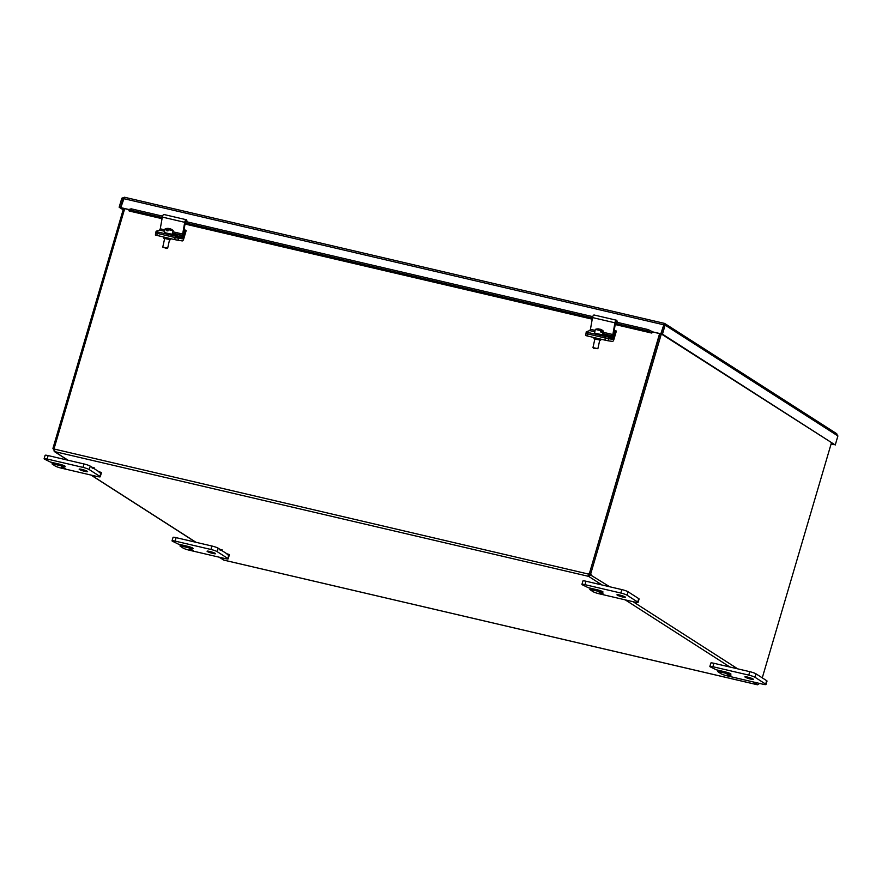 <?xml version="1.0" encoding="UTF-8"?>
<svg xmlns="http://www.w3.org/2000/svg" width="882" height="882" viewBox="0 0 882 882"><rect width="100%" height="100%" fill="white"/><g stroke="black" fill="none" stroke-linecap="round" stroke-linejoin="round"><path stroke-width="1.32" d="M220.07 550.081L219.982 549.288L222.286 549.971L221.779 550.588L220.07 550.081L221.779 550.588M227.181 554.646L227.082 553.852L229.397 554.524L228.89 555.142L227.181 554.646L228.89 555.142M92.136 468.022L92.048 467.228L94.352 467.901L93.845 468.518L92.136 468.022L93.845 468.518M99.247 472.576L99.148 471.782L101.463 472.465L100.956 473.083L99.247 472.576L100.956 473.083M123.546 208.483L52.931 448.409L54.276 448.651M659.582 333.694L589.341 573.708M589.374 573.73L589.529 573.829A1.411 1.279 -57.3 0 0 588.724 574.127L588.36 576.288L588.206 573.796A1.411 1.279 122.7 0 1 589 573.487M588.768 574.877L589.782 574.502A1.411 0.562 103.1 0 0 589.584 573.774L589.529 573.829M831.373 443.051L762.269 677.861M54.221 448.618L54.1 448.53A1.411 1.279 122.7 0 1 54.629 449.147L54.783 451.639L53.372 449.192A1.411 0.562 103.1 0 0 53.163 448.464M53.372 449.192L54.651 449.489M54.75 451.341L54.188 451.463M218.923 557.126L224.271 560.191M659.957 333.782L589.341 573.719L590.664 574.028A1.411 0.562 -76.9 0 1 590.797 574.028A1.411 0.562 -76.9 0 1 591.105 574.81L588.636 576.376L54.783 451.639M589.782 574.502L609.771 586.784M590.664 574.028L661.291 334.102M757.528 684.741L760.03 683.175M589.044 574.965L588.636 576.376L602.02 584.964M54.1 448.53L124.671 208.736M54.629 449.147L588.724 574.127M124.153 198.693L123.149 198.516L120.492 207.546L119.158 207.237L123.16 209.806M120.492 207.546L123.293 209.343M123.403 198.682L121.826 198.207L124.571 197.27L664.466 323.396M119.158 207.237L121.826 198.207M835.243 444.991L837.9 435.951L665.116 325.116L663.793 324.808L661.136 333.848L835.243 444.991L662.459 334.157L665.116 325.116L664.554 323.407L124.472 197.237L120.779 207.612L129.224 209.806M129.301 209.607L120.779 207.612M663.76 324.907L660.85 333.782L661.401 334.013M661.368 334.113L651.974 331.709L660.85 333.782M661.136 333.848L662.459 334.157M831.153 443.822L833.655 444.517M831.087 444.021L833.622 444.616M837.9 435.951L836.158 433.459M664.289 324.675L664.653 323.44L663.507 324.741L123.436 198.582M836.753 433.735L664.653 323.44M615.923 322.051L648.127 329.57L647.62 330.904L651.214 332.701L651.974 331.709M128.893 210.688L130.679 210.148L131.175 208.814L129.389 209.354L129.037 210.875L162.056 218.593M131.175 208.814L162.564 216.145M185.738 221.558L592.748 316.638M651.71 331.367L648.127 329.57M651.214 332.701L651.357 332.9A1.797 0.717 103.1 0 0 651.555 333.032A1.797 0.717 103.1 0 0 652.482 332.029M130.679 210.148L162.244 217.523M185.242 222.892L592.428 318.016M615.427 323.385L647.62 330.904M652.074 331.345L651.324 331.169M599.22 592.428L603.343 594.027L599.22 592.428M600.653 590.797L600.355 591.789A4.399 0.562 16.4 0 0 603.023 592.031A4.399 0.562 16.4 0 0 597.246 589.793L588.283 587.699L582.263 584.755A5.016 0.65 16.4 0 1 581.933 584.38A5.016 0.65 16.4 0 1 584.964 584.667L620.818 593.035A5.016 0.65 16.4 0 1 627.08 595.229L637.741 602.064A5.016 0.65 16.4 0 1 638.072 602.428A5.016 0.65 16.4 0 1 635.029 602.152L599.187 593.784A5.016 0.65 16.4 0 1 592.924 591.59L589.871 589.562L591.392 589.694L591.745 588.503M638.072 602.428L639.086 598.988A5.016 0.65 -163.6 0 0 638.755 598.624L628.094 591.789A5.016 0.65 -163.6 0 0 621.832 589.595L585.979 581.227A5.016 0.65 -163.6 0 0 582.936 580.94L581.933 584.38M619.649 595.03A4.399 0.562 16.4 0 1 625.426 597.268A4.399 0.562 16.4 0 1 621.049 596.574A4.399 0.562 16.4 0 1 616.981 594.788A4.399 0.562 16.4 0 1 619.649 595.03M600.355 591.789L591.392 589.694M727.154 674.487L731.277 676.097L727.154 674.487M728.576 672.856L728.289 673.859A4.399 0.562 16.4 0 0 730.946 674.102A4.399 0.562 16.4 0 0 725.18 671.864L716.217 669.769L710.197 666.825A5.016 0.65 16.4 0 1 709.867 666.45A5.016 0.65 16.4 0 1 712.899 666.726L748.752 675.105A5.016 0.65 16.4 0 1 755.014 677.288L765.675 684.123A5.016 0.65 16.4 0 1 766.006 684.498A5.016 0.65 16.4 0 1 762.963 684.223L727.121 675.844A5.016 0.65 16.4 0 1 720.859 673.661L717.805 671.621L719.326 671.764L719.679 670.574M766.006 684.498L767.02 681.058A5.016 0.65 -163.6 0 0 766.678 680.683L756.017 673.848A5.016 0.65 -163.6 0 0 749.766 671.665L713.913 663.286A5.016 0.65 -163.6 0 0 710.87 663.01L709.867 666.45M747.583 677.089A4.399 0.562 16.4 0 1 753.36 679.327A4.399 0.562 16.4 0 1 748.983 678.633A4.399 0.562 16.4 0 1 744.915 676.847A4.399 0.562 16.4 0 1 747.583 677.089M728.289 673.859L719.326 671.764M61.387 466.787L65.511 468.386L61.387 466.787M62.82 465.156L62.523 466.148A4.399 0.562 16.4 0 0 65.191 466.391A4.399 0.562 16.4 0 0 59.414 464.153L50.45 462.058L44.431 459.114A5.016 0.65 16.4 0 1 44.1 458.75A5.016 0.65 16.4 0 1 47.143 459.026L82.985 467.394A5.016 0.65 16.4 0 1 89.247 469.588L99.909 476.423A5.016 0.65 16.4 0 1 100.239 476.798A5.016 0.65 16.4 0 1 97.207 476.512L61.354 468.144A5.016 0.65 16.4 0 1 55.092 465.95L52.038 463.921L53.559 464.053L53.912 462.874M92.059 467.295L90.262 466.148A5.016 0.65 -163.6 0 0 83.999 463.954L48.157 455.586A5.016 0.65 -163.6 0 0 45.114 455.31L44.1 458.75M99.159 471.859L93.889 468.474M100.239 476.798L101.254 473.358A5.016 0.65 -163.6 0 0 100.989 473.028M81.817 469.389A4.399 0.562 16.4 0 1 87.594 471.627A4.399 0.562 16.4 0 1 83.217 470.933A4.399 0.562 16.4 0 1 79.159 469.147A4.399 0.562 16.4 0 1 81.817 469.389M62.523 466.148L53.559 464.053M189.321 548.858L193.445 550.456L189.321 548.858M190.755 547.226L190.457 548.218A4.399 0.562 16.4 0 0 193.125 548.461A4.399 0.562 16.4 0 0 187.348 546.223L178.385 544.128L172.365 541.184A5.016 0.65 16.4 0 1 172.034 540.809A5.016 0.65 16.4 0 1 175.077 541.085L210.919 549.464A5.016 0.65 16.4 0 1 217.181 551.647L227.843 558.482A5.016 0.65 16.4 0 1 228.173 558.857A5.016 0.65 16.4 0 1 225.142 558.582L189.288 550.203A5.016 0.65 16.4 0 1 183.026 548.02L179.972 545.98L181.494 546.123L181.846 544.933M219.982 549.365L218.196 548.207A5.016 0.65 -163.6 0 0 211.934 546.024L176.091 537.645A5.016 0.65 -163.6 0 0 173.048 537.37L172.034 540.809M227.093 553.918L221.823 550.533M228.173 558.857L229.188 555.417A5.016 0.65 -163.6 0 0 228.923 555.098M209.751 551.448A4.399 0.562 16.4 0 1 215.528 553.698A4.399 0.562 16.4 0 1 211.151 552.992A4.399 0.562 16.4 0 1 207.094 551.206A4.399 0.562 16.4 0 1 209.751 551.448M190.457 548.218L181.494 546.123M608.624 338.732L605.383 338.06L608.712 338.258L608.911 336.803L605.592 336.604L604.931 340.121L608.172 340.794L608.624 338.732L612.615 339.316L615.614 330.607L616.364 331.092L613.883 339.515A2.536 1.014 -76.9 0 1 612.439 341.411L608.172 340.794M587.015 335.932L587.666 332.415L586.254 331.742L586.056 333.209L587.467 333.87L586.012 333.484L585.56 335.535L604.931 340.121M587.467 333.87L605.383 338.06L587.467 333.87M594.192 337.608L593.95 338.754L600.697 340.243L600.929 339.184M614.214 330.287L615.614 330.607M178.429 238.239L175.198 237.567L178.517 237.765L178.715 236.299L175.397 236.1L174.746 239.628L177.977 240.29L178.429 238.239L182.42 238.824L185.418 230.114L186.168 230.599L183.688 239.022A2.536 1.014 -76.9 0 1 182.254 240.918L177.977 240.29M156.82 235.439L157.47 231.922L156.07 231.249L155.86 232.705L157.272 233.377L155.816 232.991L155.364 235.042L174.746 239.628M157.272 233.377L175.198 237.567L157.272 233.377M164.008 237.115L163.754 238.261L170.502 239.75L170.733 238.691M184.029 229.794L185.418 230.114M599.892 329.438L599.947 329.162A7.497 6.251 -75 0 1 600.477 329.361M601.844 329.978A7.497 6.251 105 0 0 600.818 329.427A7.497 6.251 105 0 0 600.488 329.306L600.355 329.901M600.488 329.306A7.475 4.123 101.2 0 1 602.119 330.959L601.844 332.205L600.631 331.875M601.844 332.205L600.609 331.952L600.885 330.717A7.475 4.123 -78.8 0 0 599.253 329.063A7.497 6.251 105 0 0 597.731 329.162A7.089 3.903 -78.8 0 0 597.191 329.019A7.497 6.251 -75 0 1 598.713 328.92A7.475 4.123 -78.8 0 0 598.569 328.898A7.475 4.123 -78.8 0 0 598.183 328.909M600.885 330.717L595.328 329.372L594.523 333.054L602.56 334.818L603.365 331.136L602.119 330.959M593.674 348.313L597.875 348.688L592.969 347.607L593.674 348.313M167.977 230.819L166.61 230.61L166.874 229.364A7.475 2.988 -76.9 0 1 168.539 228.427A7.497 6.869 -81.6 0 0 167.646 228.383A7.497 6.869 -81.6 0 0 166.885 228.449M168.275 229.629L168.539 228.427A7.497 6.869 98.4 0 1 168.936 228.493L168.782 229.177M168.219 229.684L173.17 230.643A7.519 7.519 0 0 0 170.314 228.813A7.475 2.988 103.1 0 0 170.314 228.813A7.475 2.988 103.1 0 0 170.281 228.802A7.497 6.869 98.4 0 1 171.758 229.552A7.089 2.833 103.1 0 0 171.362 229.496A7.497 6.869 -81.6 0 0 169.884 228.747A7.475 2.988 103.1 0 0 168.219 229.684L167.955 230.93L166.61 230.61M166.874 229.364L165.143 228.879L164.339 232.55L172.023 234.292L173.17 230.643M166.919 248.559L167.679 248.195L162.773 247.114L166.919 248.559M587.666 332.415L605.592 336.604M608.911 336.803L612.152 335.833L612.858 334.543L614.919 322.812A2.536 1.014 -76.9 0 1 616.551 320.243A2.536 1.014 -76.9 0 1 616.871 320.508L617.29 322.371M616.551 320.243L594.137 315.006A2.536 1.014 103.1 0 0 592.506 317.575L590.444 329.306L589.749 330.596L586.254 331.742M602.704 334.157L608.161 335.799L597.93 334.267M616.573 322.206L615.471 323.154L613.442 334.697A2.536 1.014 -76.9 0 1 612.053 337.255L608.712 338.258M157.47 231.922L175.397 236.1M178.715 236.299L181.968 235.329L182.662 234.05L184.724 222.319A2.536 1.014 -76.9 0 1 186.356 219.739A2.536 1.014 -76.9 0 1 186.686 220.015L187.105 221.878M186.356 219.739L163.953 214.513A2.536 1.014 103.1 0 0 162.321 217.082L160.259 228.813L159.554 230.103L156.07 231.249M172.508 233.664L177.966 235.296L167.734 233.774M186.389 221.713L185.275 222.661L183.258 234.204A2.536 1.014 -76.9 0 1 181.857 236.762L178.517 237.765M54.662 451.639L68.057 460.228M91.276 475.133L195.991 542.298M219.21 557.192L223.587 560.004M633 601.678L737.705 668.843M757.561 684.741L753.184 681.929M729.954 667.035L625.25 599.87M223.863 560.103L757.44 684.741M615.239 324.455L651.357 332.9L651.864 331.566M185.055 223.962L592.241 319.086M584.964 584.667L585.979 581.227M638.755 598.624L637.741 602.064M627.08 595.229L628.094 591.789M621.832 589.595L620.818 593.035M712.899 666.726L713.913 663.286M766.678 680.683L765.675 684.123M755.014 677.288L756.017 673.848M749.766 671.665L748.752 675.105M47.143 459.026L48.157 455.586M100.89 473.094L99.909 476.423M89.247 469.588L90.262 466.148M83.999 463.954L82.985 467.394M175.077 541.085L176.091 537.645M228.824 555.164L227.843 558.482M217.181 551.647L218.196 548.207M211.934 546.024L210.919 549.464M608.371 338.324L612.615 339.316M610.531 337.718L613.332 338.368M178.175 237.831L182.42 238.824M180.336 237.214L183.136 237.875M589.749 330.596L594.81 331.775M602.814 333.65L612.152 335.833M606.662 335.083L606.529 336.075M590.444 329.306L595.107 330.397M603.123 332.271L612.858 334.543M592.506 317.575L614.919 322.812M159.554 230.103L164.614 231.282M172.629 233.146L181.968 235.329M176.466 234.59L176.334 235.582M160.259 228.813L164.912 229.904M172.927 231.779L182.662 234.05M162.321 217.082L184.724 222.319M54.221 451.474L67.76 460.161M90.989 475.067L195.694 542.232M224.072 560.169L757.451 684.774M651.555 333.032L615.228 324.543M592.23 319.174L185.033 224.05M162.034 218.681L129.235 211.019M589.871 589.562L590.279 588.173M717.805 671.621L718.213 670.232M52.038 463.921L52.457 462.532M179.972 545.98L180.391 544.591M598.569 328.898A7.519 7.519 0 0 0 595.339 329.372M603.365 331.136A7.519 7.519 0 0 0 600.818 329.427M594.854 339.03L592.969 347.607M599.76 340.11L597.875 348.688M167.646 228.383A7.519 7.519 0 0 0 165.143 228.879M164.658 238.537L162.773 247.114M169.565 239.617L167.679 248.195"/></g></svg>
